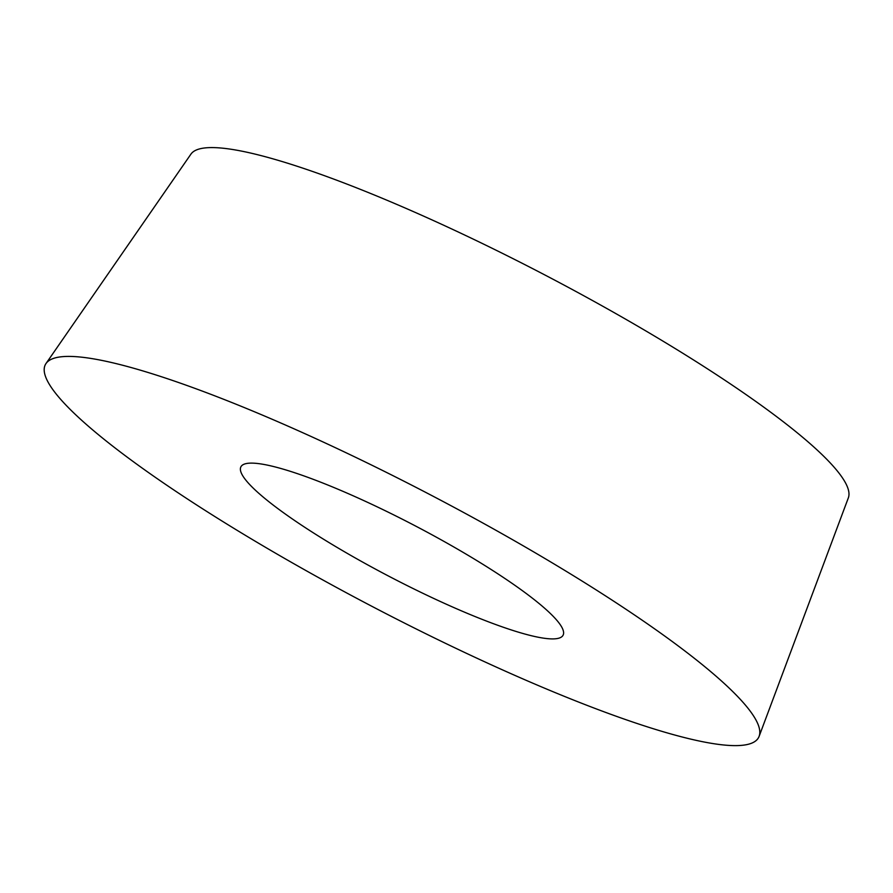 <?xml version="1.0" encoding="UTF-8"?>
<svg xmlns="http://www.w3.org/2000/svg" width="893" height="893" viewBox="0 0 893 893"><rect width="100%" height="100%" fill="white"/><g stroke="black" fill="none" stroke-linecap="round" stroke-linejoin="round"><path stroke-width="1.34" d="M489.621 526.758A402.419 62.956 27.6 0 1 759.128 736.334A402.419 62.956 27.6 0 1 314.369 575.271A402.419 62.956 27.6 0 1 46.012 363.529A402.419 62.956 27.6 0 1 489.621 526.758A402.419 62.956 27.6 0 1 748.914 744.103A402.419 62.956 27.6 0 1 314.369 575.271A402.419 62.956 27.6 0 1 55.076 357.926A402.419 62.956 27.6 0 1 489.621 526.758M441.577 540.064A181.77 28.431 -152.4 0 0 241.344 466.135A181.77 28.431 -152.4 0 0 362.424 561.965A181.77 28.431 -152.4 0 0 563.383 634.488A181.77 28.431 -152.4 0 0 441.577 540.064M759.128 736.334L848.35 497.847A370.997 58.034 -152.4 0 0 599.895 304.636A370.997 58.034 -152.4 0 0 190.923 154.143L46.012 363.529"/></g></svg>
